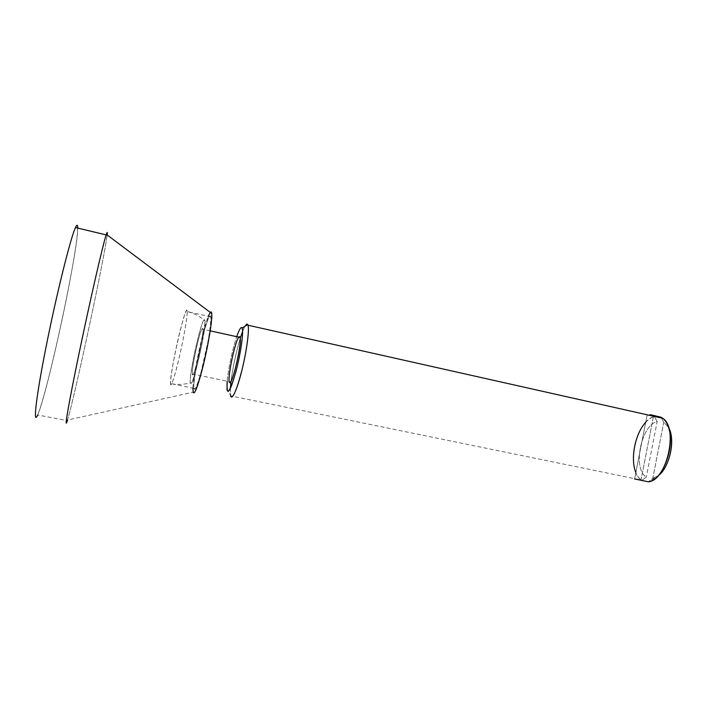 <?xml version="1.0" encoding="UTF-8"?>
<svg xmlns="http://www.w3.org/2000/svg" width="707" height="707" viewBox="0 0 707 707"><rect width="100%" height="100%" fill="white"/><g stroke="black" fill="none" stroke-linecap="round" stroke-linejoin="round"><path stroke-width="0.53" stroke-dasharray="3.54 2.65" d="M227.168 381.214C228.281 369.027 232.744 348.268 236.721 336.691C232.744 348.268 228.281 369.027 227.168 381.214M242.598 331.424L244.887 326.334C238.604 336.744 228.458 385.023 230.473 394.974L228.175 391.528M650.475 414.7L647.135 415L654.373 416.617C635.982 420.002 625.554 470.128 641.205 480L230.659 395.885L230.367 388.435M231.048 381.144C232.965 366.633 236.023 352.369 240.23 338.353M641.205 480L634.586 478.957L647.135 415L653.63 415.557L640.94 480.283L634.586 478.957L641.868 480.451C639.34 478.851 637.334 476.2 635.849 472.515M661.381 417.987L663.767 422.194L668.566 427.39L663.767 422.194L652.782 478.339L648.292 481.785L652.782 478.339L658.19 475.723L652.782 478.339L663.767 422.194L660.939 417.201M645.694 422.371C648.496 419.322 651.394 417.404 654.373 416.617L657.174 421.566C640.993 425.11 632.367 468.98 646.304 477.039L641.868 480.451L646.304 477.039C632.367 468.98 640.993 425.11 657.174 421.566L646.304 477.039L657.174 421.566L654.373 416.617L647.135 415L634.586 478.957M653.498 416.211L640.94 480.283M187.196 312.238C187.019 318.177 185.154 329.692 181.602 346.766C176.52 370.936 170.67 390.043 170.528 383.556C170.528 377.874 172.393 366.111 176.114 348.251C180.939 325.273 186.922 305.097 187.178 311.557L187.196 312.238L187.178 311.557C186.63 298.849 169.441 373.517 170.528 383.574C171.28 386.95 174.125 378.466 179.074 358.122C183.502 339.254 187.249 317.929 187.196 312.238M204.314 319.626C201.018 320.077 188.654 376.08 190.36 382.779C191.385 393.799 206.462 330.16 204.977 320.819L204.314 319.626L205.021 322.171L202.069 343.717L195.592 371.608C193.444 378.705 191.844 382.699 190.784 383.583C187.399 382.973 200.426 321.438 204.314 319.626M202.432 328.508C199.674 329.524 190.139 374.542 192.666 374.666C195.203 375.231 205.41 326.943 202.432 328.508L202.874 329.223C204.129 335.463 192.958 382.664 192.331 373.941C191.244 368.586 200.143 328.525 202.432 328.508M238.807 337.151C235.095 340.977 227.442 376.637 229.254 381.647L192.331 373.941M193.771 386.791C193.082 371.873 209.352 304.637 210.81 316.851L210.889 317.549C211.358 323.302 207.902 344.574 203.369 363.301C198.269 383.486 195.105 391.828 193.877 388.346L193.771 386.791L194.708 389.442C196.166 387.551 198.199 382.178 200.788 373.323L208.167 340.535C209.952 329.966 210.854 322.304 210.889 317.549L209.679 316.011C208.097 318.671 206.064 324.354 203.581 333.05L196.67 363.822C194.938 373.879 193.974 381.533 193.771 386.791M75.357 227.804C81.022 215.246 75.622 253.592 65.786 301.88C56.021 350.071 42.977 403.131 37.586 415.133M210.324 312.45C205.198 317.664 190.881 383.883 193.082 392.191L67.501 420.029C74.589 397.316 104.972 255.554 107.146 234.954C104.954 255.766 74.014 399.968 67.315 420.621L37.648 414.982C47.201 394.753 78.194 250.331 77.761 228.096M192.958 388.152C193.4 373.747 202.874 329.63 208.379 316.321M654.7 477.764L650.979 481.052M193.877 388.346L170.528 383.556C177.236 384.935 183.847 384.679 190.36 382.779M210.81 316.869L187.178 311.557C193.957 313.174 199.887 316.259 204.968 320.819M210.209 330.841L202.874 329.223"/><path stroke-width="1.06" d="M241.326 327.553L242.103 328.039C243.712 330.956 241.211 350.301 236.845 367.976C231.781 387.144 228.502 394.4 227 389.76L227.168 381.214C226.399 396.936 229.254 393.976 235.731 372.324C241.37 351.361 244.436 326.077 241.326 327.553C240.186 328.021 238.657 331.062 236.721 336.691C238.657 331.062 240.186 328.021 241.326 327.553M230.473 394.974C231.436 401.983 236.898 390.6 241.918 370.238C246.955 349.956 249.73 327.792 247.786 324.548L246.858 324.018L244.887 326.334L246.858 324.018L248.042 325.22C249.491 329.957 246.663 351.105 241.918 370.238C236.456 390.927 232.7 399.473 230.659 395.885M634.586 478.957L648.292 481.785C666.692 481.078 678.782 428.027 662.724 418.288L660.939 417.201L650.475 414.7M230.367 388.435L231.048 381.144M240.23 338.353L242.598 331.424M229.254 381.647C230.889 390.494 242.36 343.849 240.08 337.433L239.408 336.682C243.411 335.365 233.363 383.185 229.793 382.407C226.267 382.072 235.652 337.451 239.408 336.682L238.807 337.151M658.19 475.723C667.903 468.776 674.407 446.311 670.554 432.675L668.566 427.39C675.698 439.33 669.591 467.76 658.19 475.723M653.498 416.211L653.63 415.557L660.939 417.201C664.73 419.074 667.461 423.122 669.131 429.361C674.257 447.107 663.634 476.951 650.979 481.052L648.292 481.785L640.94 480.283M635.849 472.515C630.096 458.958 635.116 433.462 645.694 422.371M660.939 417.201L661.381 417.987M37.586 415.133C32.743 426.206 36.11 396.512 46.485 344.795C56.807 293.149 70.523 238.188 75.357 227.804C70.514 238.206 56.737 293.449 46.406 345.166C36.03 396.972 32.743 426.418 37.648 414.982M67.315 420.621C63.763 432.224 68.659 403.317 79.343 352.024C90.001 300.82 102.639 245.806 106.059 235.148L106.138 234.883C107.199 231.587 107.535 231.613 107.146 234.954C107.508 231.816 107.234 231.604 106.324 234.335L106.059 235.148C102.612 245.877 89.762 301.88 79.069 353.359C68.34 404.925 63.674 432.905 67.501 420.029M77.761 228.096C77.752 224.464 76.992 224.278 75.472 227.548L75.357 227.804M193.082 392.191C194.522 395.522 198.04 386.093 203.616 363.893C208.574 343.302 212.312 320.174 211.773 313.961L211.729 313.501C211.534 311.902 211.066 311.548 210.324 312.45M208.379 316.321C210.333 311.487 211.455 310.7 211.773 313.961C212.392 320.713 207.743 348.012 202.246 369.443C196.122 391.987 193.029 398.227 192.958 388.152M242.103 328.039L247.786 324.548M227 389.76L228.175 391.528M662.724 418.288L248.042 325.22M670.554 432.675L669.131 429.361M240.08 337.433L210.209 330.841M106.138 234.883L75.472 227.548M211.729 313.501L106.324 234.335"/></g></svg>

